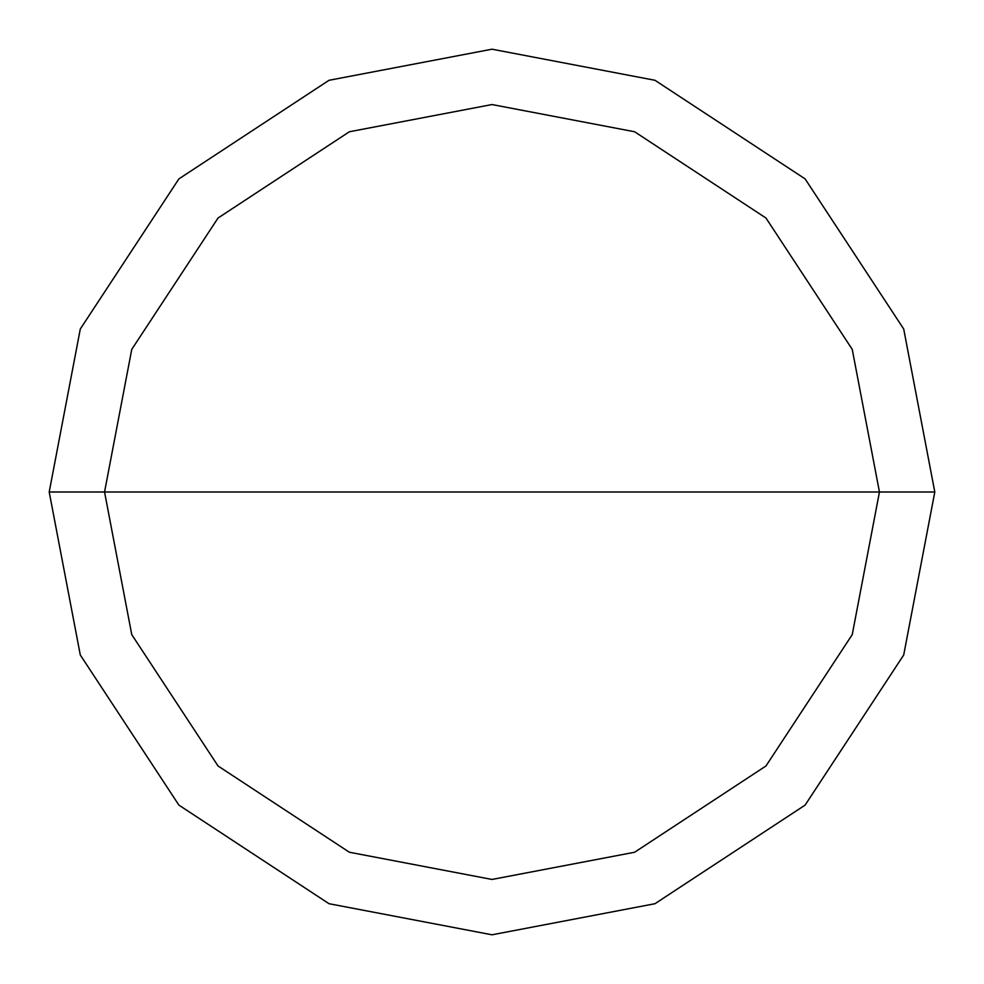 <?xml version="1.0" encoding="UTF-8"?>
<svg xmlns="http://www.w3.org/2000/svg" width="984" height="984" viewBox="0 0 984 984"><rect width="100%" height="100%" fill="white"/><g stroke="black" fill="none" stroke-linecap="round" stroke-linejoin="round"><path stroke-width="1.48" d="M104.55 492L131.758 349.382L218.03 218.03L349.382 131.758L492 104.55L634.619 131.758L765.97 218.03L852.242 349.382L879.45 492L104.55 492L131.758 634.619L218.03 765.97L349.382 852.242L492 879.45L634.619 852.242L765.97 765.97L852.242 634.619L879.45 492L934.8 492L903.706 654.987L805.109 805.109L654.987 903.706L492 934.8L329.013 903.706L178.891 805.109L80.294 654.987L49.2 492L80.294 654.987L178.891 805.109L329.013 903.706L492 934.8L654.987 903.706L805.109 805.109L903.706 654.987L934.8 492L903.706 329.013L805.109 178.891L654.987 80.294L492 49.2L329.013 80.294L178.891 178.891L80.294 329.013L49.2 492L879.45 492L852.242 634.619L765.97 765.97L634.619 852.242L492 879.45L349.382 852.242L218.03 765.97L131.758 634.619L104.55 492L49.2 492L80.294 329.013L178.891 178.891L329.013 80.294L492 49.2L654.987 80.294L805.109 178.891L903.706 329.013L934.8 492L879.45 492L852.242 349.382L765.97 218.03L634.619 131.758L492 104.55L349.382 131.758L218.03 218.03L131.758 349.382L104.55 492"/></g></svg>
